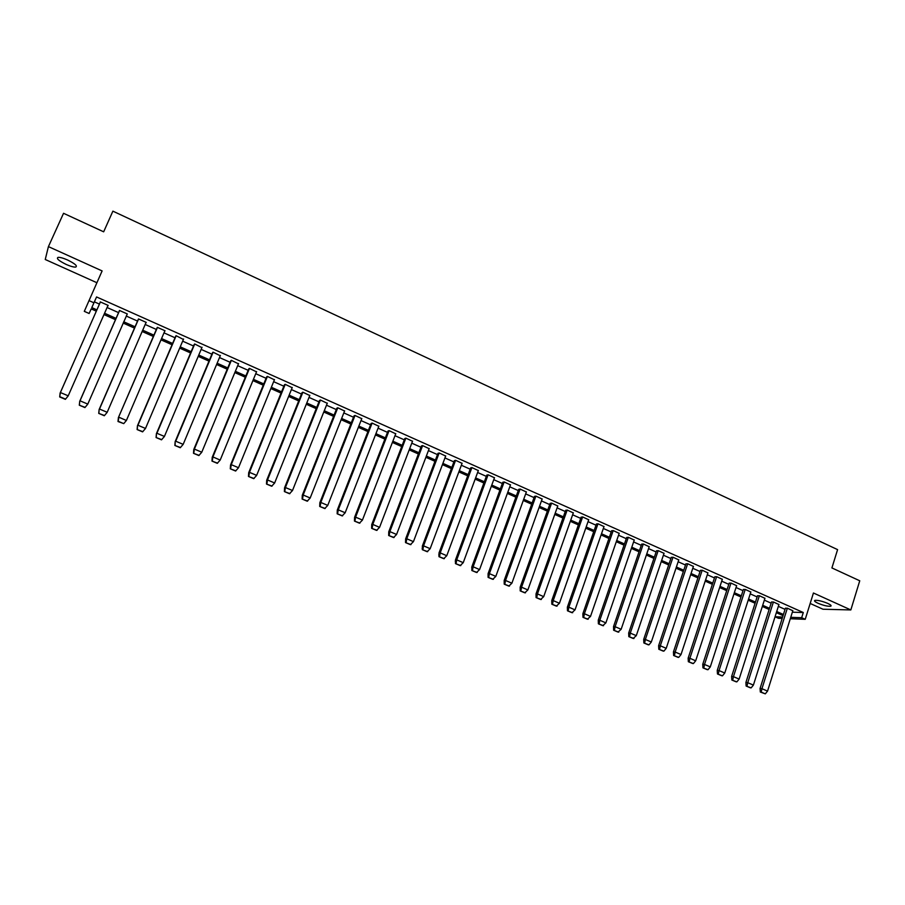 <?xml version="1.0" encoding="UTF-8"?>
<svg xmlns="http://www.w3.org/2000/svg" width="905" height="905" viewBox="0 0 905 905"><rect width="100%" height="100%" fill="white"/><g stroke="black" fill="none" stroke-linecap="round" stroke-linejoin="round"><path stroke-width="1.36" d="M67.603 260.007C75.047 263.706 77.74 266.059 75.669 267.088C73.656 267.213 70.5 266.33 66.201 264.452C58.757 260.776 56.065 258.411 58.112 257.348C60.137 257.235 63.293 258.117 67.603 260.007M827.736 603.397C830.79 604.845 831.774 605.784 830.677 606.237C827.724 606.497 823.471 605.49 817.928 603.216C814.851 601.78 813.855 600.818 814.952 600.366C817.894 600.117 822.159 601.124 827.736 603.397M810.179 603.465L823.007 609.235L850.836 609.936L813.437 593.001L805.235 619.303L790.303 618.749M96.303 311.162L91.213 308.899L89.12 313.492L84.301 311.354L102.118 270.923L48.418 246.613L63.542 213.297L103.668 231.816L112.887 211.148L837.589 549.618L831.91 567.933L859.75 580.784L850.836 609.936M48.418 246.613L45.25 259.497L96.892 282.722M782.18 618.443L778.47 618.296L775.042 616.78M119.584 310.506L80.025 400.813L87.785 404.094L127.288 313.933L119.46 310.449L119.109 311.377M164.699 331.241L165.061 330.777L157.357 327.339L156.893 328.221M201.906 347.633L194.632 343.957L194.055 344.771M238.468 363.833L231.284 360.303L230.617 361.061M274.419 379.806L267.348 376.378L266.579 377.091M309.781 395.53L302.813 392.193L301.953 392.849M344.579 411.017L337.723 407.748L336.762 408.359M378.81 426.266L372.068 423.054L371.027 423.619M412.51 441.267L405.87 438.133L372.792 524.414L379.557 527.355L412.567 441.108M404.75 438.642L405.87 438.133M445.667 456.041L439.151 452.964L406.764 538.758L413.427 541.654L445.724 455.894M437.941 453.439L439.151 452.964M478.326 470.589L471.901 467.568L470.611 467.998M510.465 484.91L504.153 481.946L473.123 566.768L479.582 569.584L510.522 484.775M502.784 482.331L504.153 481.946M542.129 499.017L535.907 496.098L505.533 580.456L511.891 583.216L542.174 498.893M534.47 496.449L535.907 496.098M573.295 512.897L567.186 510.035L537.446 593.918L543.701 596.644L573.34 512.784M565.67 510.352L567.186 510.035M603.997 526.586L597.979 523.769L568.86 607.187L575.026 609.868L604.042 526.472M596.395 524.04L597.979 523.769M634.247 540.059L628.319 537.298L599.811 620.253L605.875 622.9L634.281 539.957M626.667 537.525L628.319 537.298M664.044 553.34L658.207 550.625L656.498 550.817M693.4 566.428L687.653 563.747L660.311 645.785L666.216 648.319L693.434 566.326M685.877 563.906L687.653 563.747M722.326 579.313L716.67 576.677L714.837 576.813M750.833 592.017L745.268 589.427L743.367 589.517M778.922 604.54L773.447 601.995L771.49 602.051M94.392 301.863L99.414 304.103M107.084 307.519L118.555 312.621M126.225 316.037L137.537 321.071M145.185 324.476L156.361 329.454M163.997 332.859L175.027 337.769M182.652 341.162L193.534 346.004M201.159 349.398L211.894 354.183M219.508 357.565L230.108 362.283M237.698 365.665L248.162 370.326M255.753 373.708L266.081 378.301M273.649 381.672L283.842 386.209M291.41 389.58L301.467 394.06M309.024 397.419L318.945 401.843M326.49 405.202L336.287 409.558M343.821 412.918L353.493 417.228M361.016 420.576L370.564 424.818M378.075 428.167L387.487 432.364M394.987 435.701L404.286 439.841M411.775 443.167L420.949 447.262M428.427 450.588L437.488 454.615M444.955 457.941L453.891 461.923M461.346 465.249L470.17 469.175M477.614 472.489L486.324 476.369M493.757 479.673L502.354 483.496M509.775 486.8L518.26 490.578M525.669 493.881L534.052 497.614M541.45 500.906L549.708 504.583M557.095 507.875L565.252 511.506M572.627 514.787L580.682 518.373M588.046 521.653L595.999 525.194M603.352 528.463L611.192 531.959M618.534 535.228L626.283 538.679M633.602 541.937L641.249 545.342M648.568 548.6L656.114 551.96M663.41 555.206L670.854 558.521M678.15 561.767L685.504 565.037M692.778 568.283L700.029 571.508M707.303 574.743L714.464 577.933M721.715 581.168L728.785 584.313M736.025 587.537L743.005 590.648M750.234 593.861L757.123 596.927M764.34 600.139L771.139 603.171M778.345 606.373L785.054 609.359M792.361 612.199L803.289 612.527L96.564 296.953L91.801 307.61L96.88 309.861M792.825 610.739L787.384 608.205L785.404 608.25M764.929 598.307L759.408 595.739L757.474 595.807M736.625 585.693L731.025 583.08L729.147 583.193M707.914 572.888L702.223 570.24L700.413 570.388M678.773 559.901L672.992 557.209L645.356 639.473L651.317 641.996L678.807 559.799M671.239 557.39L672.992 557.209M649.202 546.722L643.319 543.984L641.634 544.199M619.178 533.35L613.205 530.556L584.392 613.737L590.513 616.407L619.224 533.237M611.588 530.805L613.205 530.556M588.702 519.775L582.639 516.936L553.215 600.581L559.426 603.284L588.748 519.651M581.089 517.219L582.639 516.936M557.774 505.986L551.609 503.101L521.552 587.209L527.875 589.924L557.808 505.861M550.127 503.429L551.609 503.101M526.359 491.992L520.092 489.051L489.39 573.634L495.816 576.383L526.405 491.856M518.689 489.413L520.092 489.051M494.458 477.772L488.089 474.786L486.766 475.193M462.059 463.337L455.588 460.294L423.551 545.839L430.18 548.679L462.116 463.202M454.333 460.747L455.588 460.294M429.151 448.688L422.578 445.577L421.402 446.075M395.723 433.789L389.037 430.622L387.951 431.165M361.762 418.676L354.964 415.429L353.968 416.017M327.248 403.302L320.336 399.999L319.431 400.632M292.168 387.702L285.154 384.308L284.34 384.998M256.511 371.853L249.384 368.369L248.671 369.104M220.266 355.767L213.037 352.158L212.415 352.95M183.387 339.454L176.079 335.687L175.559 336.536M145.818 323.017L146.248 322.395L138.488 318.933L138.08 319.838M108.114 305.392L107.718 306.309L108.17 305.415L100.274 301.897L99.969 302.858M803.289 612.527L801.66 617.719L805.235 619.303M88.962 300.584L93.973 302.813M790.744 617.323L801.66 617.719M104.561 313.266L116.044 318.368M123.714 321.773L135.049 326.796M142.719 330.201L153.907 335.167M161.554 338.56L172.595 343.459M180.242 346.853L191.136 351.683M198.761 355.065L209.519 359.839M217.143 363.222L227.755 367.928M235.357 371.31L245.843 375.96M253.434 379.331L263.774 383.912M271.364 387.283L281.568 391.808M289.148 395.168L299.216 399.637M306.784 402.997L316.716 407.408M324.273 410.757L334.092 415.112M341.626 418.461L351.31 422.759M358.844 426.097L368.403 430.339M375.926 433.676L385.36 437.862M392.872 441.199L402.182 445.328M409.682 448.654L418.868 452.738M426.357 456.052L435.429 460.079M442.907 463.394L451.855 467.365M459.321 470.679L468.156 474.605M475.611 477.908L484.333 481.777M491.777 485.08L500.386 488.904M507.807 492.196L516.303 495.963M523.724 499.255L532.117 502.976M539.516 506.268L547.797 509.945M555.195 513.226L563.363 516.846M570.75 520.126L578.815 523.701M586.18 526.97L594.144 530.5M601.497 533.769L609.359 537.253M616.712 540.511L624.461 543.962M631.792 547.208L639.45 550.613M646.781 553.86L654.326 557.209M661.646 560.455L669.1 563.758M676.397 567.005L683.761 570.263M691.047 573.499L698.309 576.723M705.583 579.958L712.755 583.137M720.018 586.361L727.1 589.494M734.351 592.718L741.331 595.818M748.571 599.031L755.471 602.085M762.7 605.298L769.499 608.307M776.716 611.509L783.425 614.495M783.063 615.649L776.343 612.674M769.126 609.472L762.327 606.452M755.098 603.25L748.197 600.196M740.957 596.983L733.966 593.884M726.715 590.671L719.633 587.526M712.371 584.302L705.199 581.123M697.925 577.899L690.651 574.675M683.366 571.451L676.001 568.182M668.705 564.946L661.238 561.643M653.93 558.396L646.374 555.048M639.043 551.801L631.385 548.407M624.054 545.149L616.294 541.71M608.941 538.452L601.09 534.968M593.725 531.699L585.761 528.169M578.385 524.9L570.32 521.325M562.933 518.056L554.765 514.425M547.367 511.144L539.086 507.479M531.676 504.187L523.282 500.476M515.861 497.184L507.366 493.417M499.933 490.114L491.325 486.302M483.881 482.999L475.159 479.13M467.704 475.826L458.858 471.912M451.391 468.598L442.443 464.627M434.954 461.312L425.882 457.285M418.393 453.971L409.207 449.887M401.707 446.561L392.385 442.432M384.874 439.106L375.439 434.92M367.916 431.583L358.357 427.352M350.823 424.004L341.14 419.716M333.594 416.368L323.775 412.013M316.218 408.664L306.275 404.252M298.707 400.904L288.638 396.435M281.059 393.075L270.844 388.55M263.253 385.179L252.914 380.598M245.312 377.227L234.836 372.577M227.223 369.206L216.6 364.5M208.987 361.118L198.229 356.344M190.593 352.961L179.688 348.131M172.052 344.748L161 339.85M153.352 336.456L142.153 331.49M134.494 328.096L123.148 323.062M115.478 319.657L103.985 314.567M775.053 616.758L782.633 617.04M792.848 610.637L767.542 691.137L761.942 688.694L761.229 692.133L765.313 693.852L767.531 691.137M785.427 608.16L760.076 688.456L760.324 692.02L765.313 693.852M787.339 608.205L761.942 688.694L760.076 688.456M760.324 692.02L761.229 692.133M771.524 601.961L745.901 682.483L746.139 686.047L750.245 687.766L751.139 687.879L753.367 685.164M773.402 601.995L747.745 682.698L753.401 685.096L778.956 604.45M746.139 686.047L751.139 687.879M745.901 682.483L747.745 682.698L747.032 686.148M757.508 595.716L731.625 676.454L731.851 680.028L735.991 681.759L736.862 681.872L739.102 679.135M759.363 595.739L733.435 676.668L739.136 679.067L764.963 598.205M731.851 680.028L736.862 681.872M731.625 676.454L733.435 676.668L732.733 680.13M743.401 589.427L717.235 670.424L717.461 673.965L721.624 675.718L722.484 675.82L724.735 673.071M745.222 589.427L719.034 670.582L724.769 673.003L750.856 591.927M717.461 673.965L722.484 675.82M717.246 670.379L719.034 670.582L718.321 674.055M729.181 583.092L702.744 664.304L702.959 667.856L707.156 669.621L708.004 669.711L710.255 666.962M730.98 583.08L704.509 664.451L710.289 666.894L736.659 585.592M702.959 667.856L708.004 669.711M702.755 664.27L704.509 664.451L703.807 667.947M722.36 579.211L695.685 660.808L689.882 658.274L716.636 576.689M714.86 576.711L688.151 658.15L688.343 661.702L692.574 663.478L693.411 663.569L695.674 660.808M688.343 661.702L693.411 663.569M688.162 658.105L689.882 658.274L689.18 661.793M681.013 654.575L678.716 657.381L677.89 657.302L673.625 655.503L673.444 651.939L700.436 570.286M702.19 570.24L675.153 652.053L681.024 654.53L707.948 572.797M673.625 655.503L678.716 657.381M673.456 651.905L675.153 652.053L674.451 655.582M685.911 563.804L658.625 645.684L658.806 649.258L663.094 651.068L663.908 651.136L666.193 648.353M658.806 649.258L663.908 651.136M658.636 645.65L660.311 645.785L659.609 649.326M671.272 557.276L643.704 639.394L643.862 642.969L648.184 644.79L648.987 644.858L651.283 642.064M643.862 642.969L648.987 644.858M643.715 639.349L645.356 639.473L644.654 643.036M636.272 635.683L633.172 638.466L628.817 636.634L628.67 633.048L656.532 550.715M658.184 550.625L630.287 633.115L636.294 635.649L664.078 553.238M628.817 636.634L633.952 638.523M628.681 633.002L630.287 633.115L629.597 636.69M621.135 629.292L618.036 632.086L613.647 630.242L613.522 626.611L641.679 544.086M643.308 543.984L615.106 626.713L621.158 629.258L649.236 546.62M613.647 630.242L618.805 632.143M613.522 626.611L615.106 626.713L614.416 630.299M626.713 537.423L598.25 620.208L598.375 623.805L602.787 625.672L605.864 622.9M598.375 623.805L603.544 625.717M598.262 620.174L599.811 620.253L599.121 623.85M611.633 530.703L582.865 613.714L582.978 617.323L587.424 619.201L590.501 616.407M582.978 617.323L588.171 619.235M582.877 613.681L584.392 613.737L583.714 617.357M596.44 523.927L567.367 607.176L567.469 610.796L571.949 612.685L575.014 609.868M567.469 610.796L572.673 612.708M567.378 607.142L568.86 607.187L568.182 610.818M581.134 517.106L551.756 600.581L551.835 604.212L556.349 606.112L559.414 603.284M551.835 604.212L557.061 606.135M551.767 600.547L553.215 600.581L552.536 604.235M565.716 510.228L536.02 593.906L536.077 597.572L540.636 599.495L543.69 596.644M536.077 597.572L541.326 599.506M536.02 593.906L537.446 593.918L536.767 597.594M550.172 503.304L520.171 587.209L520.205 590.897L524.798 592.82L527.853 589.958M520.205 590.897L525.477 592.832M520.171 587.209L521.552 587.209L520.873 590.897M534.516 496.325L504.176 580.501L504.209 584.155L508.836 586.101L511.879 583.216M504.209 584.155L509.492 586.101M504.187 580.467L505.533 580.456L504.866 584.155M518.735 489.288L488.078 573.668L488.089 577.367L492.75 579.324L495.793 576.428M488.089 577.367L493.395 579.324M488.078 573.668L489.39 573.634L488.723 577.356M502.829 482.195L471.844 566.824L471.844 570.523L476.539 572.503L479.571 569.584M471.844 570.523L477.173 572.48M471.844 566.824L473.123 566.768L472.467 570.501M494.503 477.648L463.236 562.684L456.731 559.844L488.112 474.786M486.811 475.057L455.475 559.957L455.475 563.623L460.204 565.625L463.224 562.684M455.475 563.623L460.815 565.591M455.487 559.923L456.731 559.844L456.075 563.6M478.372 470.453L446.765 555.727L440.215 552.876L471.924 467.58M470.668 467.862L439.004 552.955L438.97 556.677L443.744 558.69L446.753 555.727M438.97 556.677L444.332 558.657M439.004 552.955L440.215 552.876L439.547 556.643M454.389 460.6L422.375 545.986L422.33 549.674L427.149 551.699L430.158 548.724M422.33 549.674L427.714 551.654M422.386 545.953L423.551 545.839L422.895 549.629M437.986 453.292L405.621 538.916L405.564 542.615L410.418 544.652L413.415 541.654M405.564 542.615L410.972 544.606M405.632 538.882L406.764 538.758L406.119 542.559M396.571 534.493L393.562 537.559L388.675 535.5L388.743 531.789L421.459 445.916M422.612 445.588L389.851 531.608L396.582 534.459L429.208 448.529M388.675 535.5L394.094 537.491M388.754 531.755L389.851 531.608L389.195 535.432M404.807 438.495L371.729 524.606L371.638 528.328L376.559 530.398L379.546 527.355M371.638 528.328L377.08 530.33M371.74 524.572L372.792 524.414L372.147 528.249M388.019 431.006L354.568 517.366L354.466 521.088L359.432 523.181L362.407 520.126M389.082 430.644L355.597 517.151L362.441 520.047L395.79 433.631M354.466 521.088L359.93 523.101M354.59 517.332L355.597 517.151L354.952 521.009M371.095 423.45L337.282 510.069L337.158 513.802L342.158 515.907L345.133 512.83M372.113 423.076L338.266 509.832L345.167 512.75L378.878 426.097M337.158 513.802L342.633 515.816M337.294 510.035L338.266 509.832L337.622 513.712M354.036 415.848L319.85 502.716L319.703 506.449L324.759 508.576L327.712 505.476M355.02 415.463L320.789 502.456L327.757 505.397L361.83 418.495M319.703 506.449L325.212 508.474M319.861 502.682L320.789 502.456L320.155 506.348M336.841 408.166L302.293 495.261L302.112 499.04L307.202 501.189L310.155 498.067M337.78 407.77L303.175 495.024L310.189 497.988L344.647 410.836M302.112 499.04L307.643 501.076M302.293 495.261L303.175 495.024L302.542 498.938M319.51 400.44L284.555 487.829L284.385 491.573L289.51 493.734L292.451 490.589M320.404 400.021L285.414 487.524L292.496 490.51L327.327 403.11M284.385 491.573L289.928 493.621M284.577 487.784L285.414 487.524L284.792 491.449M302.044 392.634L266.692 480.284L266.5 484.051L271.67 486.223L274.611 483.055M302.881 392.216L267.507 479.967L274.645 482.976L309.861 395.327M266.5 484.051L272.066 486.098M266.715 480.25L267.507 479.967L266.885 483.915M284.43 384.772L248.694 472.682L248.479 476.46L253.694 478.655L256.613 475.464M285.222 384.342L249.463 472.342L256.647 475.374L292.258 387.476M248.479 476.46L254.056 478.507M248.705 472.648L249.463 472.342L248.841 476.313M266.67 376.842L230.537 465.023L230.3 468.801L235.56 471.019L238.468 467.806M267.416 376.412L231.25 464.661L238.513 467.715L274.509 379.568M230.3 468.801L235.9 470.86M230.549 464.989L231.25 464.661L230.639 468.643M256.624 371.593L220.186 460.079L212.901 456.912L249.475 368.403M248.785 368.844L212.222 457.297L211.974 461.086L217.268 463.315L220.175 460.079M211.974 461.086L217.596 463.156M212.234 457.263L212.901 456.912L212.29 460.917M201.758 452.251L198.84 455.554L193.489 453.303L193.761 449.502L230.741 360.767M231.375 360.337L194.394 449.095L201.77 452.206L238.581 363.55M193.489 453.303L199.145 455.385M193.783 449.468L194.394 449.095L193.783 453.122M183.149 444.4L180.253 447.726L174.857 445.452L175.151 441.651L212.551 352.622M213.128 352.203L175.728 441.221L183.172 444.355L220.39 355.439M174.857 445.452L180.525 447.534M175.163 441.617L175.129 445.271M194.224 344.386L156.395 433.687L156.067 437.534L161.497 439.83L164.382 436.527M194.722 344.002L156.916 433.28L164.416 436.436L202.053 347.271M156.067 437.534L161.757 439.638M156.395 433.687L156.316 437.341M145.479 428.495L142.594 431.866L137.119 429.558L137.447 425.746L175.751 336.072M176.17 335.732L137.933 425.26L145.501 428.45L183.568 339.024M137.119 429.558L142.832 431.662M137.47 425.701L137.345 429.355M164.925 330.71L126.395 420.486L118.804 417.182L118.204 421.289L123.747 423.619L126.383 420.486M157.142 327.644L118.374 417.646L118.012 421.515L123.747 423.619M157.47 327.395L118.374 417.646M138.42 319.035L99.109 409.558L98.736 413.393L104.313 415.746L107.152 412.363M138.601 318.979L99.493 409.037L107.186 412.284L146.124 322.327M98.736 413.393L104.494 415.519M99.131 409.524L98.916 413.166M119.505 310.472L79.708 401.334L79.301 405.202L84.923 407.578L87.751 404.173M79.301 405.202L85.081 407.341M79.708 401.334L79.448 404.965M59.696 396.956L60.375 392.566L100.398 301.953L60.126 393.064L59.696 396.956L65.364 399.343L68.18 395.915M60.126 393.064L60.397 392.532L68.214 395.824L108.034 305.358M59.821 396.695L65.499 399.094M830.677 606.237L830.948 605.377M488.067 573.747L489.367 573.713M471.697 567.514L472.84 567.469M455.26 561.236L456.256 561.179M438.744 554.901L439.604 554.833M422.137 548.475L422.884 548.419M405.44 541.971L406.074 541.903"/></g></svg>

